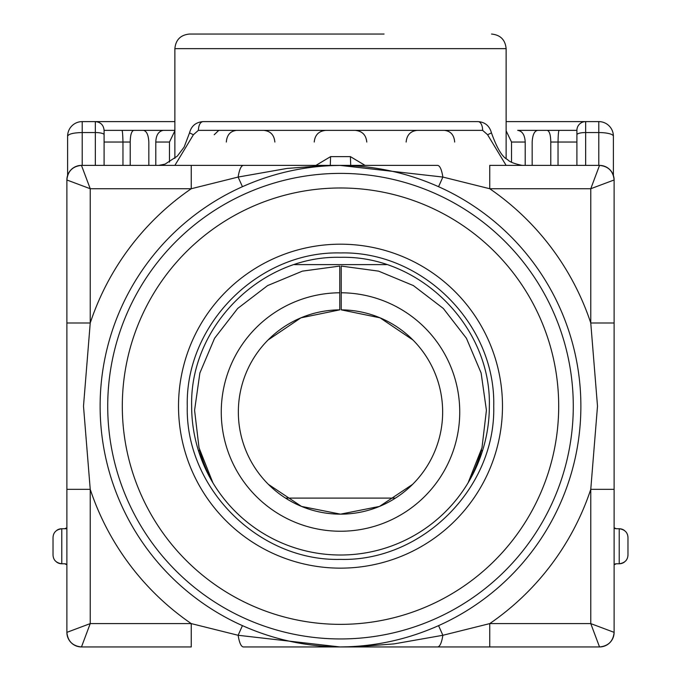 <?xml version="1.0" encoding="UTF-8"?>
<svg xmlns="http://www.w3.org/2000/svg" width="681" height="681" viewBox="0 0 681 681"><rect width="100%" height="100%" fill="white"/><g stroke="black" fill="none" stroke-linecap="round" stroke-linejoin="round"><path stroke-width="1.02" d="M339.768 292.779L339.768 309.855A102.15 102.15 0 0 0 238.35 412.371A102.15 102.15 0 0 0 340.5 514.155A102.15 102.15 0 0 0 442.65 412.371A102.15 102.15 0 0 0 341.232 309.855L341.232 266.075L378.585 271.132L413.393 285.586L443.34 308.476L466.425 338.27L481.118 372.984L486.421 410.302L481.986 447.732L468.119 482.778A148.85 148.85 0 0 1 212.881 482.778L199.014 447.732L194.579 410.302L199.882 372.984L214.575 338.27L237.66 308.476L267.607 285.586L302.415 271.132L339.768 266.075L339.768 292.779A119.235 119.235 0 0 0 221.265 412.371A119.235 119.235 0 0 0 340.5 531.24A119.235 119.235 0 0 0 459.735 412.371A119.235 119.235 0 0 0 341.232 292.779M341.232 305.48L341.232 298.184L341.232 305.48M341.232 309.855L380.083 317.84L412.975 340.015L380.083 317.84L341.232 309.855M412.601 484.37L379.504 506.417L340.5 514.155L301.496 506.417L268.399 484.37L301.496 506.417L340.5 514.155L379.504 506.417L412.601 484.37M339.768 309.855L339.768 305.48L339.768 309.855L300.925 317.831L268.042 340.006L300.925 317.831L339.768 309.855M339.768 302.56L339.768 305.48M212.881 482.778A145.93 145.93 0 0 1 199.542 449.775L198.733 451.52L202.393 461.684M468.119 482.778A145.93 145.93 0 0 0 481.458 449.775L482.267 451.52L478.607 461.684M191.65 406.165A148.85 148.85 0 0 0 340.5 555.015A148.85 148.85 0 0 0 489.35 406.165C491.401 326.633 420.041 255.273 340.5 257.324C260.959 255.273 189.599 326.633 191.65 406.165A148.85 148.85 0 0 0 340.5 555.015A148.85 148.85 0 0 0 489.35 406.165C491.401 326.633 420.041 255.273 340.5 257.324C260.959 255.273 189.599 326.633 191.65 406.165M285.526 498.1L395.474 498.1M493.725 406.165C495.836 488.047 422.373 561.502 340.5 559.39C258.627 561.502 185.164 488.047 187.275 406.165C185.164 324.292 258.627 250.829 340.5 252.94C422.373 250.829 495.836 324.292 493.725 406.165C495.836 488.047 422.373 561.502 340.5 559.39C258.627 561.502 185.164 488.047 187.275 406.165C185.164 324.292 258.627 250.829 340.5 252.94C422.373 250.829 495.836 324.292 493.725 406.165M437.662 646.95L489.75 646.95L489.75 623.6L590.767 623.6L614.117 632.36C613.232 641.196 608.363 646.065 599.527 646.95L590.767 623.6L590.767 489.341L614.117 489.341L614.117 632.36A14.59 14.59 0 0 1 599.527 646.95L243.338 646.95C241.074 646.635 239.329 642.745 238.129 635.279L242.436 625.635C273.396 639.45 305.905 646.55 339.972 646.95L341.028 646.95C375.027 646.567 407.536 639.468 438.564 625.635L442.871 635.279L489.75 623.6A263.726 263.726 0 0 0 590.767 489.341L597.501 406.165L590.767 322.99A263.726 263.726 0 0 0 489.75 188.731L442.871 177.06L339.972 165.389C305.973 165.764 273.464 172.872 242.436 186.696L238.129 177.06L191.25 188.731A263.726 263.726 0 0 0 90.233 322.99L83.499 406.165L90.233 489.341A263.726 263.726 0 0 0 191.25 623.6L238.129 635.279L339.972 646.95L359.704 646.516L394.027 643.894L442.871 635.279C441.671 642.745 439.926 646.635 437.662 646.95L340.977 646.95M243.338 165.389L191.25 165.389L191.25 188.731L90.233 188.731L81.473 165.389L437.662 165.389C439.926 165.704 441.671 169.595 442.871 177.06L438.564 186.696C407.604 172.889 375.095 165.789 341.028 165.389L321.296 165.815L286.973 168.445L238.129 177.06C239.329 169.595 241.074 165.704 243.338 165.389L340.023 165.389M66.883 322.99L90.233 322.99L90.233 188.731L66.883 179.98A14.59 14.59 0 0 1 81.473 165.389C72.637 166.275 67.768 171.135 66.883 179.98L66.883 489.341L90.233 489.341L90.233 623.6L66.883 632.36L66.883 489.341M191.25 646.95L191.25 623.6L90.233 623.6L81.473 646.95A14.59 14.59 0 0 1 66.883 632.36C67.768 641.196 72.637 646.065 81.473 646.95L191.25 646.95M243.338 646.95L340.023 646.95M614.117 322.99L590.767 322.99L590.767 188.731L489.75 188.731L489.75 165.389L599.527 165.389L590.767 188.731L614.117 179.98L614.117 489.341M437.662 165.389L340.977 165.389M174.872 158.392L174.872 48.64C175.732 39.779 180.601 34.918 189.463 34.05L384.05 34.05M576.901 165.389L576.901 130.36L576.901 165.389M454.678 142.04C454.099 134.957 450.643 131.067 444.31 130.36M417.274 130.36C410.549 131.05 406.829 134.94 406.14 142.04M366.77 142.04C366.089 134.957 362.207 131.067 355.133 130.36M325.867 130.36C318.802 131.05 314.928 134.94 314.23 142.04M274.86 142.04C274.179 134.957 270.468 131.067 263.726 130.36M236.69 130.36C230.365 131.05 226.909 134.94 226.322 142.04M214.192 134.744L218.814 130.36M558.037 165.389L558.037 142.04C558.165 135.093 558.497 131.203 559.024 130.36L576.901 130.36A8.759 8.759 0 0 1 585.66 121.61L585.66 132.548A8.759 2.188 180 0 0 576.901 134.744M559.024 130.36L558.718 131.263M550.784 165.389L550.784 142.04C550.657 134.957 549.482 131.058 547.243 130.36L537.539 130.36C534.355 131.05 532.568 134.94 532.167 142.04L532.167 165.389M525.204 165.389L525.204 142.04L511.516 142.04L506.128 130.829M511.516 162.155L511.516 142.04M169.484 162.138L169.484 142.04L155.796 142.04C156.06 135.11 158.562 131.22 163.312 130.36L174.872 130.36M174.872 130.829L169.484 142.04M155.796 165.389L155.796 142.04M148.833 165.389L148.833 142.04C148.432 134.957 146.645 131.058 143.461 130.36L133.757 130.36C131.527 131.05 130.343 134.94 130.216 142.04L104.099 142.04L104.099 165.389L104.099 134.744A8.759 2.188 180 0 0 95.34 132.548L82.205 132.548L82.205 121.61L174.872 121.61M130.216 165.389L130.216 142.04M104.099 142.04L104.099 130.36L121.976 130.36L104.551 130.36M122.963 141.384L122.614 133.834M122.963 165.389L122.963 142.04C122.818 134.94 122.486 131.05 121.976 130.36M598.795 121.61A14.59 14.59 0 0 1 613.385 136.2L613.385 175.426L613.385 136.2A14.59 3.652 180 0 0 598.795 132.548L598.795 121.61L506.128 121.61M537.539 130.36L517.688 130.36C522.31 131.05 524.813 134.94 525.204 142.04M576.449 130.36L559.39 130.36M547.243 130.36L564.089 130.36M143.461 130.36L163.312 130.36M116.911 130.36L133.757 130.36M95.34 165.389L95.34 121.61C100.66 122.129 103.58 125.049 104.099 130.36L104.099 134.744M174.881 165.389L193.404 134.744L189.539 132.872L184.125 147.087L177.332 156.111L165.1 164.112L158.699 165.389M193.404 134.744L198.367 130.36C198.656 125.083 200.171 122.163 202.904 121.61L478.249 121.61C485.153 122.205 489.554 125.968 491.461 132.88L491.461 132.872C497.002 148.39 502.382 157.294 507.6 159.584C509.286 161.772 514.07 163.695 521.961 165.355L522.301 165.389M521.774 165.347L523.204 165.389L521.774 165.347M350.715 165.389L350.4 156.63L365.076 165.389M330.285 165.389L330.6 156.63L315.924 165.389M198.367 130.36L482.633 130.36A8.759 4.537 -90 0 0 478.096 121.61M482.633 130.36L487.596 134.744L491.461 132.88M506.119 165.389L487.596 134.744M82.205 121.61A14.59 14.59 0 0 0 67.615 136.2L67.615 175.426L67.615 136.2A14.59 14.59 0 0 1 82.205 121.61M64.695 563.774A2.92 2.92 0 0 1 66.883 564.762L64.704 563.774L61.775 563.774A8.759 8.759 0 0 1 56.634 562.097A8.759 8.759 0 0 0 61.775 563.774C56.217 562.966 53.297 560.046 53.024 555.015L53.024 537.505C53.297 532.474 56.217 529.554 61.775 528.745L61.775 563.774M66.883 528.745L61.775 528.745A8.759 8.759 0 0 0 56.821 530.286A8.759 8.759 0 0 1 61.775 528.745M616.305 528.745A2.92 2.92 0 0 1 614.117 527.758L616.296 528.745L619.225 528.745A8.759 8.759 0 0 1 624.366 530.422A8.759 8.759 0 0 0 619.225 528.745C624.783 529.554 627.703 532.474 627.976 537.505L627.976 555.015C627.703 560.046 624.783 562.966 619.225 563.774L616.305 563.774A2.92 2.92 0 0 0 614.117 564.762L616.296 563.774M64.695 528.745L66.883 527.758M55.212 560.812A8.759 8.759 0 0 1 54.242 559.467A8.759 8.759 0 0 0 55.212 560.812M625.788 531.708A8.759 8.759 0 0 1 626.758 533.044A8.759 8.759 0 0 0 625.788 531.708M619.225 528.745L619.225 563.774A8.759 8.759 0 0 0 624.332 562.123M625.805 560.786A8.759 8.759 0 0 0 626.784 559.433M386.527 264.62L294.473 264.62M502.484 406.165A161.984 161.984 0 0 1 340.5 568.15A161.984 161.984 0 0 1 178.516 406.165A161.984 161.984 0 0 1 340.5 244.19A161.984 161.984 0 0 1 502.484 406.165M122.308 406.165A218.192 218.192 0 0 0 340.5 624.358A218.192 218.192 0 0 0 558.692 406.165A218.192 218.192 0 0 0 340.5 187.982A218.192 218.192 0 0 0 122.308 406.165M107.717 406.165A232.783 232.783 0 0 0 340.5 638.948A232.783 232.783 0 0 0 573.283 406.165A232.783 232.783 0 0 0 340.5 173.391A232.783 232.783 0 0 0 107.717 406.165M242.436 625.635A240.384 240.384 0 0 1 242.436 186.696M438.564 186.696A240.384 240.384 0 0 1 438.564 625.635M599.527 165.389A14.59 14.59 0 0 1 614.117 179.98C613.232 171.135 608.363 166.275 599.527 165.389M174.872 48.64L506.128 48.64C505.268 39.779 500.399 34.918 491.537 34.05M585.66 165.389L585.66 132.548L598.795 132.548L598.795 165.389M550.784 142.04L576.901 142.04M104.099 130.36C103.58 125.049 100.66 122.129 95.34 121.61M67.615 136.2C68.534 133.97 73.395 132.752 82.205 132.548L82.205 165.389M350.4 156.63L330.6 156.63M506.128 158.401L506.128 48.64M189.539 132.88C191.301 126.045 195.745 122.291 202.87 121.61"/></g></svg>
